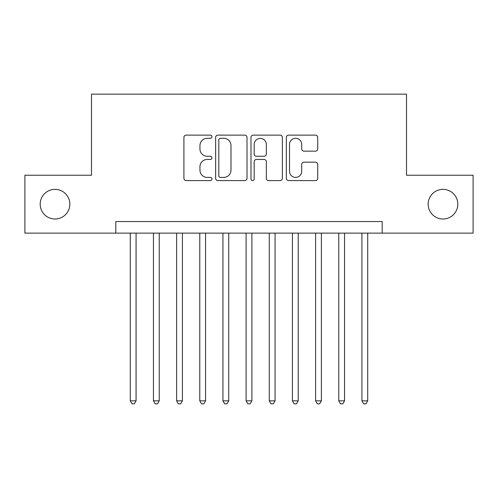 <?xml version="1.0" encoding="UTF-8"?>
<svg xmlns="http://www.w3.org/2000/svg" width="498" height="498" viewBox="0 0 498 498"><rect width="100%" height="100%" fill="white"/><g stroke="black" fill="none" stroke-linecap="round" stroke-linejoin="round"><path stroke-width="0.75" d="M211.943 136.707A1.594 1.594 0 0 0 210.349 135.12L186.19 135.12A2.272 2.272 0 0 0 183.918 137.392L183.918 178.315A2.272 2.272 0 0 0 186.19 180.587L210.349 180.587A1.594 1.594 0 0 0 211.943 179A1.594 1.594 0 0 0 210.349 177.406L207.224 177.406A7.277 7.277 0 0 1 199.947 170.129L199.947 166.724A7.277 7.277 0 0 1 207.224 159.447L210.349 159.447A1.594 1.594 0 0 0 211.943 157.854A1.594 1.594 0 0 0 210.349 156.26L207.224 156.26A7.277 7.277 0 0 1 199.947 148.989L199.947 145.578A7.277 7.277 0 0 1 207.224 138.301L210.349 138.301A1.594 1.594 0 0 0 211.943 136.707M428.162 204.18A14.822 14.822 0 0 0 442.99 219.002A14.822 14.822 0 0 0 457.811 204.18A14.822 14.822 0 0 0 442.99 189.358A14.822 14.822 0 0 0 428.162 204.18M40.189 204.18A14.822 14.822 0 0 0 55.01 219.002A14.822 14.822 0 0 0 69.838 204.18A14.822 14.822 0 0 0 55.01 189.358A14.822 14.822 0 0 0 40.189 204.18M315.446 151.149A2.272 2.272 0 0 0 317.718 148.871L317.718 137.392A2.272 2.272 0 0 0 315.446 135.12L288.616 135.12A2.272 2.272 0 0 0 286.344 137.392L286.344 178.315A2.272 2.272 0 0 0 288.616 180.587L315.446 180.587A2.272 2.272 0 0 0 317.718 178.315L317.718 164.446A2.272 2.272 0 0 0 315.446 162.174L303.967 162.174A2.272 2.272 0 0 0 301.688 164.446L301.688 171.324A6.082 6.082 0 0 1 295.607 177.406A6.082 6.082 0 0 1 289.525 171.324L289.525 144.383A6.082 6.082 0 0 1 295.607 138.301A6.082 6.082 0 0 1 301.688 144.383L301.688 148.871A2.272 2.272 0 0 0 303.967 151.149L315.446 151.149M115.816 233.132L24.9 233.132L24.9 175.228L91.495 175.228L91.495 94.159L406.505 94.159L406.505 175.228L473.1 175.228L473.1 233.132L382.184 233.132L382.184 221.554L115.816 221.554L115.816 233.132L382.184 233.132M247.008 137.392A2.272 2.272 0 0 0 244.736 135.12L217.906 135.12A2.272 2.272 0 0 0 215.634 137.392L215.634 178.315A2.272 2.272 0 0 0 217.906 180.587L244.736 180.587A2.272 2.272 0 0 0 247.008 178.315L247.008 137.392M253.264 135.12L280.094 135.12A2.272 2.272 0 0 1 282.366 137.392L282.366 178.315A2.272 2.272 0 0 1 280.094 180.587L268.609 180.587A2.272 2.272 0 0 1 266.337 178.315L266.337 161.719A2.272 2.272 0 0 0 264.065 159.447L256.445 159.447A2.272 2.272 0 0 0 254.173 161.719L254.173 179A1.594 1.594 0 0 1 252.579 180.587A1.594 1.594 0 0 1 250.992 179L250.992 137.392A2.272 2.272 0 0 1 253.264 135.12M220.409 138.301A1.594 1.594 0 0 0 218.821 139.894L218.821 175.813A1.594 1.594 0 0 0 220.409 177.406L223.708 177.406A7.277 7.277 0 0 0 230.985 170.129L230.985 145.578A7.277 7.277 0 0 0 223.708 138.301L220.409 138.301M266.337 144.495A6.082 6.082 0 0 0 260.255 138.413A6.082 6.082 0 0 0 254.173 144.495L254.173 153.988A2.272 2.272 0 0 0 256.445 156.26L264.065 156.26A2.272 2.272 0 0 0 266.337 153.988L266.337 144.495M130.289 233.132L130.289 400.834L136.079 400.834L136.079 233.132M136.079 400.834L134.342 403.841L132.026 403.841L130.289 400.834M153.452 233.132L153.452 400.834L159.242 400.834L159.242 233.132M159.242 400.834L157.505 403.841L155.189 403.841L153.452 400.834M176.616 233.132L176.616 400.834L182.405 400.834L182.405 233.132M182.405 400.834L180.668 403.841L178.352 403.841L176.616 400.834M199.779 233.132L199.779 400.834L205.568 400.834L205.568 233.132M205.568 400.834L203.831 403.841L201.516 403.841L199.779 400.834M222.942 233.132L222.942 400.834L228.731 400.834L228.731 233.132M228.731 400.834L226.995 403.841L224.679 403.841L222.942 400.834M246.105 233.132L246.105 400.834L251.895 400.834L251.895 233.132M251.895 400.834L250.158 403.841L247.842 403.841L246.105 400.834M269.269 233.132L269.269 400.834L275.058 400.834L275.058 233.132M275.058 400.834L273.321 403.841L271.005 403.841L269.269 400.834M292.432 233.132L292.432 400.834L298.221 400.834L298.221 233.132M298.221 400.834L296.484 403.841L294.169 403.841L292.432 400.834M315.595 233.132L315.595 400.834L321.384 400.834L321.384 233.132M321.384 400.834L319.648 403.841L317.332 403.841L315.595 400.834M338.758 233.132L338.758 400.834L344.548 400.834L344.548 233.132M344.548 400.834L342.811 403.841L340.495 403.841L338.758 400.834M361.922 233.132L361.922 400.834L367.711 400.834L367.711 233.132M367.711 400.834L365.974 403.841L363.658 403.841L361.922 400.834"/></g></svg>
